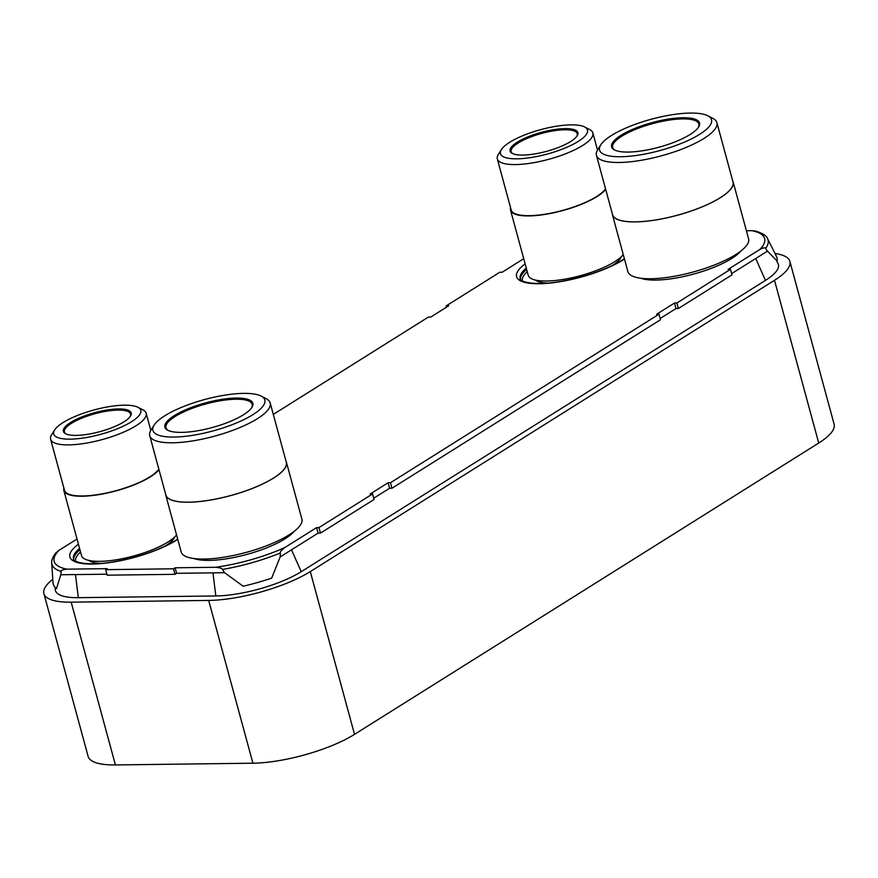 <?xml version="1.0" encoding="UTF-8"?>
<svg xmlns="http://www.w3.org/2000/svg" width="878" height="878" viewBox="0 0 878 878"><rect width="100%" height="100%" fill="white"/><g stroke="black" fill="none" stroke-linecap="round" stroke-linejoin="round"><path stroke-width="1.32" d="M55.127 587.382L55.226 589.412A62.832 17.604 -15.2 0 0 78.329 597.677L215.834 595.953A62.832 17.604 -15.2 0 0 301.253 571.688L765.462 280.389A62.832 17.604 -15.2 0 0 777.985 263.499L776.69 261.04M775.011 253.512A74.751 20.94 164.8 0 1 789.882 261.392A74.751 20.94 164.8 0 1 774.506 280.28L818.724 443.039L354.514 734.348A74.751 20.94 164.8 0 1 252.908 763.201L115.413 764.936A74.751 20.94 164.8 0 1 88.118 756.386L43.9 593.616A74.751 20.94 164.8 0 1 52.79 579.26M43.9 593.616A74.751 20.94 164.8 0 0 71.184 602.165L208.679 600.431A74.751 20.94 164.8 0 0 310.296 571.578L774.506 280.28M789.882 261.392L834.1 424.162A74.751 20.94 164.8 0 1 818.724 443.039M731.637 273.629L767.493 251.13A82.038 22.982 164.8 0 1 767.493 251.13L765.572 248.485C765.594 247.311 763.717 247.618 759.953 249.396A78.427 21.972 -15.2 0 0 751.82 230.684L755.706 231.09C762.894 233.394 766.856 235.941 767.591 238.739L776.47 256.442A85.298 23.904 164.8 0 1 777.063 260.986L767.504 251.119M77.023 539.026L58.837 550.44A78.427 21.972 -15.2 0 0 66.958 569.153C62.503 569.701 60.593 570.48 61.219 571.468L60.812 574.772A82.038 22.982 164.8 0 1 60.801 574.761L106.897 574.19M66.958 569.153L107.27 568.648L105.667 569.657L107.16 575.178L175.007 574.322L176.621 573.312L224.57 572.708A82.038 22.982 -15.2 0 0 224.603 572.697L243.173 586.23A85.298 23.904 -15.2 0 0 271.664 578.13L280.181 556.915A82.038 22.982 -15.2 0 0 280.214 556.904L318.099 533.133L320.481 533.1L374.083 499.461L372.579 493.941L370.209 493.974L388.076 482.757L390.447 482.735L659.005 314.203L656.634 314.236L674.502 303.02L676.872 302.998L730.474 269.359L728.103 269.381L759.953 249.396M373.743 498.21L389.58 488.278L391.95 488.245L660.508 319.724L659.005 314.203M660.168 318.473L675.994 308.54L678.376 308.507L731.978 274.869L730.474 269.359M751.82 230.684L746.399 230.749M105.667 569.657L173.504 568.801L175.117 567.792L215.428 567.287A78.427 21.972 -15.2 0 0 284.757 547.598L316.607 527.612L318.977 527.579L372.579 493.941M523.727 258.703L502.183 272.224L499.812 272.257L446.2 305.895L448.581 305.862L430.714 317.079L428.332 317.112L273.299 414.394M678.376 308.507L676.872 302.998M675.994 308.54L674.502 303.02M391.95 488.245L390.447 482.735M389.58 488.278L388.076 482.757M320.481 533.1L318.977 527.579M318.099 533.133L316.607 527.612M280.214 556.904L280.345 552.975C279.797 552.163 281.267 550.363 284.757 547.598M215.428 567.287C220.148 567.726 222.474 568.439 222.386 569.438L224.57 572.708M176.621 573.312L175.117 567.792M175.007 574.322L173.504 568.801M60.801 574.761L56.488 588.578A85.298 23.904 164.8 0 1 53.02 582.816L51.736 563.061A81.358 22.795 -15.2 0 0 61.219 571.468M51.736 563.061C51.242 560.724 52.548 557.42 55.643 553.151L58.837 550.44M446.54 307.146L446.2 305.895M740.867 251.02A55.841 15.639 -15.2 0 1 731.681 258.516A55.841 15.639 164.8 0 1 640.72 278.227M612.438 214.759A62.536 17.527 164.8 0 0 655.12 220.071A62.536 17.527 164.8 0 0 720.278 197.759A62.536 17.527 -15.2 0 0 733.141 181.965L748.583 238.794A62.536 17.527 -15.2 0 1 735.72 254.587A62.536 17.527 164.8 0 1 670.551 276.91A62.536 17.527 164.8 0 1 627.88 271.587L612.438 214.759A62.536 17.527 164.8 0 1 612.273 213.617M733.141 181.965A62.536 17.527 -15.2 0 0 732.713 180.89M716.887 122.624L733.009 181.998A62.404 17.483 -15.2 0 1 720.179 197.759A62.404 17.483 164.8 0 1 655.153 220.027A62.404 17.483 164.8 0 1 612.57 214.726L596.436 155.351A62.404 17.483 -15.2 0 0 639.019 160.652A62.404 17.483 -15.2 0 0 704.046 138.395A62.404 17.483 -15.2 0 0 716.887 122.624A62.404 17.483 -15.2 0 0 712.925 118.409L707.844 115.786A58.003 16.254 -15.2 0 0 663.845 116.236A58.003 16.254 -15.2 0 0 611.505 135.464A58.003 16.254 -15.2 0 0 600.771 144.87A58.003 16.254 -15.2 0 0 631.414 156.075A58.003 16.254 -15.2 0 0 699.59 134.356A58.003 16.254 -15.2 0 0 707.844 115.786M600.771 144.87L597.72 149.71A62.404 17.483 -15.2 0 0 596.436 155.351M620.955 135.344A45.568 12.764 -15.2 0 0 614.468 149.929A45.568 12.764 -15.2 0 0 649.04 149.578A45.568 12.764 -15.2 0 0 690.152 134.477A45.568 12.764 -15.2 0 0 698.581 127.08A45.568 12.764 -15.2 0 0 674.513 118.278A45.568 12.764 -15.2 0 0 620.955 135.344M698.251 127.573A44.668 12.511 -15.2 0 0 698.888 124.017A44.668 12.511 -15.2 0 0 668.399 120.22A44.668 12.511 -15.2 0 0 621.854 136.167A44.668 12.511 -15.2 0 0 612.668 147.449A44.668 12.511 -15.2 0 0 615.017 150.193M294.174 531.333A55.841 15.639 -15.2 0 1 284.988 538.829A55.841 15.639 164.8 0 1 194.016 558.551M165.744 495.071A62.536 17.527 164.8 0 0 208.415 500.383A62.536 17.527 164.8 0 0 273.585 478.071A62.536 17.527 -15.2 0 0 286.437 462.278L301.878 519.107A62.536 17.527 -15.2 0 1 289.027 534.9A62.536 17.527 164.8 0 1 223.857 557.223A62.536 17.527 164.8 0 1 181.175 551.9L165.744 495.071A62.536 17.527 164.8 0 1 165.569 493.93M286.437 462.278A62.536 17.527 -15.2 0 0 286.009 461.202M270.183 402.936L286.316 462.311A62.404 17.483 -15.2 0 1 273.475 478.071A62.404 17.483 164.8 0 1 208.448 500.339A62.404 17.483 164.8 0 1 165.865 495.038L149.743 435.664A62.404 17.483 -15.2 0 0 192.326 440.965A62.404 17.483 -15.2 0 0 257.353 418.707A62.404 17.483 -15.2 0 0 270.183 402.936A62.404 17.483 -15.2 0 0 266.221 398.722L261.139 396.099A58.003 16.254 -15.2 0 0 217.14 396.549A58.003 16.254 -15.2 0 0 164.812 415.777A58.003 16.254 -15.2 0 0 154.078 425.193A58.003 16.254 -15.2 0 0 184.72 436.388A58.003 16.254 -15.2 0 0 252.897 414.668A58.003 16.254 -15.2 0 0 261.139 396.099M154.078 425.193L151.027 430.022A62.404 17.483 -15.2 0 0 149.743 435.664M174.25 415.656A45.568 12.764 -15.2 0 0 167.775 430.242A45.568 12.764 -15.2 0 0 202.335 429.891A45.568 12.764 -15.2 0 0 243.447 414.789A45.568 12.764 -15.2 0 0 251.887 407.392A45.568 12.764 -15.2 0 0 227.808 398.59A45.568 12.764 -15.2 0 0 174.25 415.656M251.547 407.886A44.668 12.511 -15.2 0 0 252.184 404.341A44.668 12.511 -15.2 0 0 221.706 400.533A44.668 12.511 -15.2 0 0 175.15 416.479A44.668 12.511 -15.2 0 0 165.964 427.762A44.668 12.511 -15.2 0 0 168.313 430.505M621.35 256.694A45.415 12.72 -15.2 0 1 612.196 265.562A45.415 12.72 164.8 0 1 611.746 265.836M548.256 283.078A45.415 12.72 164.8 0 1 535.361 280.049M623.27 254.609A50.178 14.059 -15.2 0 1 614.765 261.655A50.178 14.059 164.8 0 1 562.469 279.555A50.178 14.059 164.8 0 1 528.227 275.286L510.546 210.182A50.178 14.059 164.8 0 1 510.59 207.79M605.677 189.363A50.178 14.059 -15.2 0 1 597.073 196.54A50.178 14.059 164.8 0 1 544.788 214.451A50.178 14.059 164.8 0 1 510.546 210.182M605.535 188.814A49.508 13.872 -15.2 0 1 596.568 196.551A49.508 13.872 164.8 0 1 544.975 214.21A49.508 13.872 164.8 0 1 511.194 210.007L497.31 158.907A49.508 13.872 -15.2 0 0 531.091 163.121A49.508 13.872 -15.2 0 0 582.685 145.452A49.508 13.872 -15.2 0 0 592.859 132.951A49.508 13.872 -15.2 0 0 589.72 129.604L584.638 126.981A45.107 12.632 -15.2 0 0 550.429 127.332A45.107 12.632 -15.2 0 0 509.723 142.28A45.107 12.632 -15.2 0 0 501.382 149.6A45.107 12.632 -15.2 0 0 525.209 158.303A45.107 12.632 -15.2 0 0 578.229 141.413A45.107 12.632 -15.2 0 0 584.638 126.981M501.382 149.6L498.331 154.44A49.508 13.872 -15.2 0 0 497.31 158.907M517.296 142.181A35.142 9.845 -15.2 0 0 512.291 153.43A35.142 9.845 -15.2 0 0 538.949 153.156A35.142 9.845 -15.2 0 0 570.667 141.512A35.142 9.845 -15.2 0 0 577.164 135.805A35.142 9.845 -15.2 0 0 558.595 129.022A35.142 9.845 -15.2 0 0 517.296 142.181M576.824 136.309A34.253 9.592 -15.2 0 0 577.252 133.697A34.253 9.592 -15.2 0 0 553.875 130.778A34.253 9.592 -15.2 0 0 518.196 143.004A34.253 9.592 -15.2 0 0 511.15 151.653A34.253 9.592 -15.2 0 0 512.84 153.694M174.645 537.007A45.415 12.72 -15.2 0 1 165.492 545.875A45.415 12.72 164.8 0 1 165.053 546.149M101.563 563.391A45.415 12.72 164.8 0 1 88.656 560.362M176.566 534.921A50.178 14.059 -15.2 0 1 168.06 541.967A50.178 14.059 164.8 0 1 115.775 559.868A50.178 14.059 164.8 0 1 81.533 555.598L63.842 490.495A50.178 14.059 164.8 0 1 63.885 488.102M158.984 469.675A50.178 14.059 -15.2 0 1 150.368 476.853A50.178 14.059 164.8 0 1 98.084 494.764A50.178 14.059 164.8 0 1 63.842 490.495M158.83 469.126A49.508 13.872 -15.2 0 1 149.864 476.864A49.508 13.872 164.8 0 1 98.27 494.523A49.508 13.872 164.8 0 1 64.489 490.319L50.606 439.219A49.508 13.872 -15.2 0 0 84.387 443.434A49.508 13.872 -15.2 0 0 135.98 425.764A49.508 13.872 -15.2 0 0 146.165 413.264A49.508 13.872 -15.2 0 0 143.015 409.916L137.945 407.293A45.107 12.632 -15.2 0 0 103.725 407.644A45.107 12.632 -15.2 0 0 63.029 422.592A45.107 12.632 -15.2 0 0 54.677 429.913A45.107 12.632 -15.2 0 0 78.504 438.627A45.107 12.632 -15.2 0 0 131.524 421.725A45.107 12.632 -15.2 0 0 137.945 407.293M54.677 429.913L51.626 434.753A49.508 13.872 -15.2 0 0 50.606 439.219M70.591 422.494A35.142 9.845 -15.2 0 0 65.598 433.743A35.142 9.845 -15.2 0 0 92.256 433.469A35.142 9.845 -15.2 0 0 123.963 421.824A35.142 9.845 -15.2 0 0 130.46 416.117A35.142 9.845 -15.2 0 0 111.901 409.335A35.142 9.845 -15.2 0 0 70.591 422.494M130.12 416.622A34.253 9.592 -15.2 0 0 130.548 414.01A34.253 9.592 -15.2 0 0 107.182 411.102A34.253 9.592 -15.2 0 0 71.491 423.317A34.253 9.592 -15.2 0 0 64.456 431.965A34.253 9.592 -15.2 0 0 66.135 434.006M765.462 280.389L755.706 258.527M301.253 571.688L291.496 549.826M78.329 597.677L75.475 574.585M215.834 595.953L212.97 572.851M71.184 602.165L115.413 764.936M208.679 600.431L252.908 763.201M310.296 571.578L354.514 734.348M765.572 248.485A81.358 22.795 -15.2 0 0 767.591 238.739M177.762 539.344A61.789 17.319 164.8 0 1 176.434 540.2A61.789 17.319 164.8 0 1 95.351 563.972A61.789 17.319 164.8 0 1 78.427 544.195M624.467 259.021A61.789 17.319 164.8 0 1 623.128 259.888A61.789 17.319 164.8 0 1 542.044 283.66A61.789 17.319 164.8 0 1 525.132 263.883M222.386 569.438A81.358 22.795 -15.2 0 0 280.345 552.975M177.696 539.07L175.6 540.431C158.336 550.638 136.902 557.903 111.319 562.216C83.75 566.508 72.314 560.998 73.5 558.968A58.815 16.484 164.8 0 1 79.58 548.41M73.719 559.484A58.815 16.484 164.8 0 1 79.953 549.782M75.629 561.119A57.322 16.067 164.8 0 1 80.546 551.966M522.333 280.806A57.322 16.067 164.8 0 1 527.239 271.653M520.424 279.171A58.815 16.484 164.8 0 1 526.657 269.469M624.39 258.758L622.293 260.118C605.03 270.325 583.607 277.591 558.013 281.904C530.455 286.195 519.019 280.686 520.193 278.655A58.815 16.484 164.8 0 1 526.273 268.097M592.859 132.951L597.512 150.061M146.165 413.264L150.807 430.374"/></g></svg>
